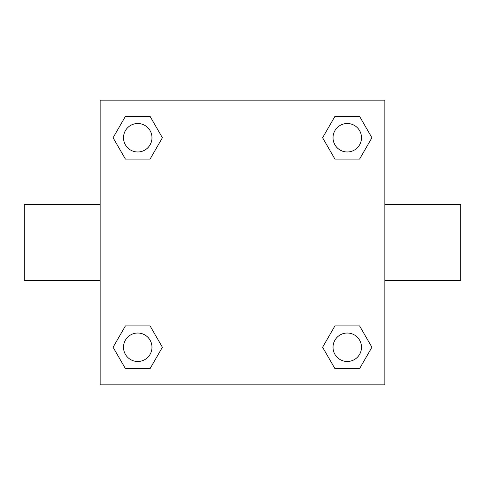 <?xml version="1.0" encoding="UTF-8"?>
<svg xmlns="http://www.w3.org/2000/svg" width="485" height="485" viewBox="0 0 485 485"><rect width="100%" height="100%" fill="white"/><g stroke="black" fill="none" stroke-linecap="round" stroke-linejoin="round"><path stroke-width="0.73" d="M150.065 159.092L125.415 159.092L113.084 137.74L125.415 116.388L150.065 116.388L162.396 137.74L150.065 159.092L125.415 159.092L139.098 159.092M139.098 325.908L150.065 325.908L162.396 347.26L150.065 368.612L125.415 368.612L113.084 347.26L125.415 325.908L150.065 325.908M345.902 159.092L334.935 159.092L322.604 137.74L334.935 116.388L359.585 116.388L371.916 137.74L359.585 159.092L334.935 159.092M334.935 325.908L359.585 325.908L371.916 347.26L359.585 368.612L334.935 368.612L322.604 347.26L334.935 325.908L359.585 325.908L345.902 325.908M384.835 280.457L460.75 280.457L460.75 204.543L384.835 204.543M100.165 204.543L24.25 204.543L24.25 280.457L100.165 280.457M100.165 100.165L384.835 100.165L384.835 384.835L100.165 384.835L100.165 100.165M359.585 368.612L334.935 368.612L359.585 368.612M361.495 347.26A14.235 14.235 0 0 0 340.143 334.935A14.235 14.235 0 0 0 340.143 359.585A14.235 14.235 0 0 0 361.495 347.26M150.065 368.612L125.415 368.612L150.065 368.612M151.975 347.26A14.235 14.235 0 0 0 130.623 334.935A14.235 14.235 0 0 0 130.623 359.585A14.235 14.235 0 0 0 151.975 347.26M334.935 116.388L359.585 116.388L334.935 116.388M361.495 137.74A14.235 14.235 0 0 0 340.143 125.415A14.235 14.235 0 0 0 340.143 150.065A14.235 14.235 0 0 0 361.495 137.74M125.415 116.388L150.065 116.388L125.415 116.388M151.975 137.74A14.235 14.235 0 0 0 130.623 125.415A14.235 14.235 0 0 0 130.623 150.065A14.235 14.235 0 0 0 151.975 137.74"/></g></svg>
